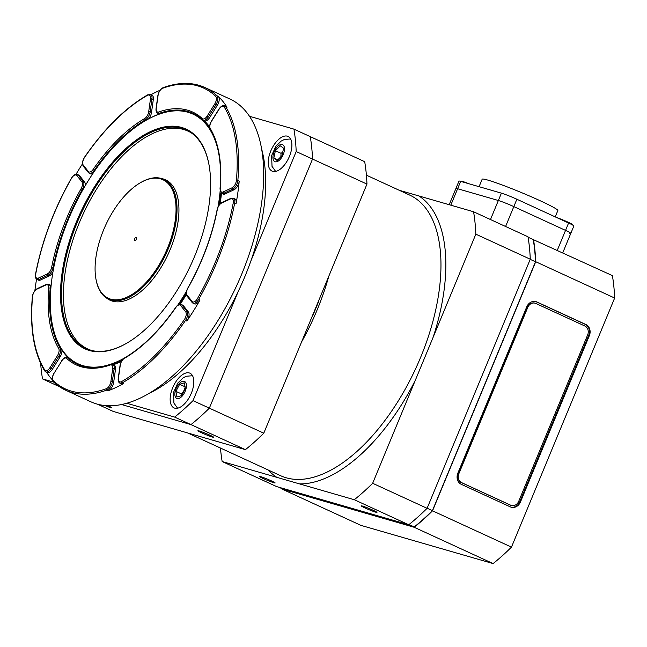 <?xml version="1.0" encoding="UTF-8"?>
<svg xmlns="http://www.w3.org/2000/svg" width="647" height="647" viewBox="0 0 647 647"><rect width="100%" height="100%" fill="white"/><g stroke="black" fill="none" stroke-linecap="round" stroke-linejoin="round"><path stroke-width="0.97" d="M245.423 449.649L190.986 424.602A206.506 104.248 -65.3 0 0 209.345 408.152L312.525 159.057L366.962 184.096L263.782 433.191A206.506 104.248 -65.3 0 1 245.423 449.649L113.29 411.452L97.454 404.173M366.962 184.096A206.506 104.248 -65.3 0 0 364.698 161.685L293.932 129.125L249.491 116.282M220.457 448.047A206.506 104.248 -65.3 0 0 222.164 461.537L354.297 499.727A206.506 104.248 -65.3 0 0 372.656 483.277L475.836 234.174L530.273 259.221A206.506 104.248 -65.3 0 0 528.017 236.802L473.572 211.763L399.159 190.242M530.273 259.221L427.093 508.316A206.506 104.248 -65.3 0 1 408.734 524.766L276.601 486.576L222.164 461.537M108.025 405.726A8.532 0.558 22.5 0 1 108.114 405.766A8.532 0.558 22.5 0 1 111.826 407.828A8.532 0.558 22.5 0 1 104.774 405.507M209.952 435.205A8.532 0.558 22.5 0 1 213.656 437.267A8.532 0.558 22.5 0 1 205.56 434.517A8.532 0.558 22.5 0 1 197.893 430.732A8.532 0.558 22.5 0 1 202.042 431.929A8.532 0.558 22.5 0 1 209.952 435.205M271.425 480.891A8.532 0.558 22.5 0 1 275.137 482.953A8.532 0.558 22.5 0 1 267.041 480.203A8.532 0.558 22.5 0 1 259.366 476.418A8.532 0.558 22.5 0 1 263.523 477.615A8.532 0.558 22.5 0 1 271.425 480.891M373.262 510.329A8.532 0.558 22.5 0 1 376.975 512.384A8.532 0.558 22.5 0 1 368.871 509.634A8.532 0.558 22.5 0 1 361.204 505.857A8.532 0.558 22.5 0 1 365.353 507.046A8.532 0.558 22.5 0 1 373.262 510.329M475.836 234.174A206.506 104.248 -65.3 0 0 473.572 211.763M59.37 386.655L42.516 378.899L53.758 382.151M121.523 404.529L190.986 424.602L121.523 404.529M408.734 524.766L354.297 499.727M126.755 403.251L174.65 417.097L190.986 424.602A206.506 104.248 -65.3 0 0 209.345 408.152L193.008 400.639L238.306 291.287A157.051 79.282 -65.3 0 0 250.899 260.895L296.189 151.544L312.525 159.057L209.345 408.152L263.782 433.191M372.656 483.277L427.093 508.316M312.525 159.057A206.506 104.248 -65.3 0 0 310.261 136.638A206.506 104.248 -65.3 0 1 312.525 159.057M278.889 487.24L282.238 488.776L414.25 526.933L409.025 524.531M528.081 237.231L533.257 239.608A206.158 104.07 114.7 0 1 535.498 261.792L530.216 259.358M427.133 508.218L432.414 510.653A206.158 104.07 114.7 0 1 414.25 526.933M535.498 261.792L432.414 510.653M95.942 279.027L96.071 279.706A65.945 33.288 -65.3 0 0 108.55 299.149A65.945 33.288 -65.3 0 0 168.357 248.561A65.945 33.288 -65.3 0 0 163.667 179.332A65.945 33.288 -65.3 0 0 140.779 182.511L140.181 182.858A65.25 32.94 114.7 0 1 176.049 209.62A65.25 32.94 114.7 0 1 139.606 288.837A65.25 32.94 114.7 0 1 95.942 279.027A65.25 32.94 114.7 0 1 103.657 229.766A65.25 32.94 114.7 0 1 140.181 182.858M127.297 342.878A120.261 60.705 114.7 0 1 85.849 348.498A120.261 60.705 114.7 0 1 77.3 222.244A120.261 60.705 114.7 0 1 186.36 129.982A120.261 60.705 114.7 0 1 209.062 165.114M76.411 221.897A120.957 61.061 -65.3 0 0 66.342 327.883A120.957 61.061 -65.3 0 0 126.998 343.047A120.957 61.061 -65.3 0 0 209.005 164.775A120.957 61.061 -65.3 0 0 152.514 130.67A120.957 61.061 -65.3 0 0 76.411 221.897M124.014 358.268A137.439 69.383 114.7 0 1 52.116 323.322A137.439 69.383 114.7 0 1 68.356 219.559A137.439 69.383 114.7 0 1 145.292 120.746A137.439 69.383 114.7 0 1 217.78 148.907M220.134 191.205A137.439 69.383 114.7 0 1 217.999 207M186.587 291.093A137.439 69.383 114.7 0 1 177.723 305.198M136.444 239.244A1.804 0.914 -65.3 0 0 135.716 237.425A1.804 0.914 -65.3 0 0 134.527 240.304A1.804 0.914 -65.3 0 0 136.444 239.244M191.318 393.247A19.087 9.632 114.7 0 1 174.011 407.893A19.087 9.632 114.7 0 1 173.234 386.526A19.087 9.632 114.7 0 1 189.967 373.206A19.087 9.632 114.7 0 1 191.318 393.247M289.395 156.477A19.087 9.632 114.7 0 1 272.08 171.123A19.087 9.632 114.7 0 1 271.303 149.756A19.087 9.632 114.7 0 1 288.036 136.436A19.087 9.632 114.7 0 1 289.395 156.477M40.648 363.363A206.506 104.248 -65.3 0 0 42.516 378.899M174.65 417.097A206.506 104.248 -65.3 0 0 193.008 400.639M52.116 323.322L52.237 324.001A138.135 69.73 -65.3 0 0 77.972 364.544M112.877 364.496A138.135 69.73 -65.3 0 0 121.992 360.468M179.454 304.341A138.135 69.73 -65.3 0 0 186.287 293.479M219.365 204.727A138.135 69.73 -65.3 0 0 220.95 192.806M209.62 127.443A138.135 69.73 -65.3 0 0 203.53 120.31M193.421 113.565A138.135 69.73 -65.3 0 0 145.89 120.399L145.292 120.746M296.189 151.544A206.506 104.248 -65.3 0 0 293.932 129.125M161.653 178.556A66.293 33.466 114.7 0 1 165.527 179.801A66.293 33.466 114.7 0 1 159.623 269.734A66.293 33.466 114.7 0 1 110.119 300.257A66.293 33.466 114.7 0 1 106.65 298.121M167.589 180.934A66.293 33.466 -65.3 0 0 166.546 180.659A66.293 33.466 -65.3 0 1 167.589 180.934M111.43 300.475A66.293 33.466 -65.3 0 0 112.327 301.09A66.293 33.466 -65.3 0 1 111.43 300.475M92.117 350.601A119.913 60.535 114.7 0 1 87.709 348.968A119.913 60.535 114.7 0 1 82.832 214.731A119.913 60.535 114.7 0 1 187.929 131.09A119.913 60.535 114.7 0 1 192.038 133.371M280.256 145.818L283.572 148.244L282.011 155.587L277.142 160.488L273.835 158.062L275.387 150.727L280.256 145.818M282.731 152.182L281.049 153.331L280.847 156.76M281.049 153.331L275.387 150.727M277.757 159.874L273.835 158.062M185.349 388.491L181.637 395.56L176.914 396.991L175.903 391.354L179.615 384.286L184.338 382.854L185.349 388.491M185.042 386.785L179.615 384.286M185.277 386.89L183.902 390.651L181.564 393.958L175.903 391.354M181.564 393.958L181.969 394.945M535.619 301.542A8.678 7.465 106.1 0 1 536.185 301.769L536.864 301.963A8.678 7.465 106.1 0 0 535.967 301.631A8.678 7.465 106.1 0 0 526.747 306.832L457.833 473.216A8.678 7.465 106.1 0 0 461.327 484.344L510.321 506.884A8.678 7.465 106.1 0 0 511.219 507.216A8.678 7.465 106.1 0 0 520.439 502.015L519.759 501.813A8.678 7.465 106.1 0 1 510.887 507.111M536.185 301.769L585.179 324.309A8.678 7.465 106.1 0 1 588.673 335.437L519.759 501.813M588.673 335.437L589.352 335.631L520.439 502.015M589.352 335.631A8.678 7.465 106.1 0 0 585.858 324.503L585.179 324.309M536.864 301.963L585.858 324.503M281.971 488.655A206.506 104.248 -65.3 0 0 282.043 489.075L414.177 527.273A206.506 104.248 -65.3 0 0 432.536 510.815L535.716 261.72L614.65 298.032A206.506 104.248 114.7 0 0 612.394 275.614L531.163 238.646M505.59 226.49L513.823 206.603L565.543 230.389L513.823 206.603A12.147 0.793 -157.5 0 0 498.36 200.505L457.623 188.73L498.36 200.505L490.475 219.535M535.716 261.72A206.506 104.248 -65.3 0 0 533.46 239.309M569.125 233.057A12.147 0.793 -157.5 0 0 570.824 233.324A12.147 0.793 -157.5 0 0 565.543 230.389L557.302 250.276M562.761 252.783L573.873 225.965A12.147 0.793 -157.5 0 0 568.592 223.029L516.872 199.244A12.147 0.793 -157.5 0 0 501.409 193.146L460.672 181.37L457.623 188.73A12.147 0.793 -157.5 0 0 455.925 188.463A12.147 0.793 -157.5 0 1 457.623 188.73L450.805 205.18M614.65 298.032L511.47 547.127A206.506 104.248 114.7 0 1 493.111 563.577L414.177 527.273M511.47 547.127L432.536 510.815M493.111 563.577L360.977 525.388L282.043 489.075M468.986 183.772A10.409 0.679 -157.5 0 0 460.842 181.128L460.737 181.386M572.425 224.921L572.53 224.655A10.409 0.679 -157.5 0 0 567.015 221.695A10.409 0.679 -157.5 0 0 556.59 217.505M460.672 181.37A12.147 0.793 -157.5 0 0 458.974 181.103L449.196 204.719M516.872 199.244L513.823 206.603A12.147 0.793 -157.5 0 0 498.36 200.505L501.409 193.146M570.824 233.324A12.147 0.793 -157.5 0 0 565.543 230.389L568.592 223.029M479.071 186.684L482.169 179.219A40.955 2.685 22.5 0 1 487.887 180.117A40.955 2.685 22.5 0 1 530.912 196.607A40.955 2.685 22.5 0 1 557.843 210.566L555.223 216.882M227.008 107.256L225.641 106.634A6.939 3.502 -65.3 0 0 224.784 105.841L226.143 106.464A6.939 3.502 114.7 0 1 227.008 107.256A166.594 84.094 114.7 0 0 218.338 96.411A6.939 3.502 114.7 0 1 217.311 105.34L209.741 117.463A6.939 3.502 114.7 0 1 204.468 120.795L203.101 120.172A6.939 3.502 -65.3 0 0 208.374 116.832L207.202 116.015A5.904 2.976 114.7 0 1 202.309 118.571A139.178 70.256 -65.3 0 0 158.83 111.955A5.904 2.976 114.7 0 1 156.275 108.259A1.043 0.461 -172 0 0 156.064 108.494C155.781 110.952 156.348 112.546 157.779 113.274A6.939 3.502 -65.3 0 0 159.461 113.274A1.043 0.809 -109.3 0 1 158.83 111.955M204.201 120.674A138.135 69.73 114.7 0 1 209.604 126.893M221.476 193.243A138.135 69.73 114.7 0 1 220.085 203.886M186.376 294.482A138.135 69.73 114.7 0 1 180.222 304.252M121.515 361.236A138.135 69.73 114.7 0 1 113.419 364.738M159.356 113.985A6.939 3.502 114.7 0 1 159.138 113.896L157.779 113.274M94.85 170.654L94.244 170.379A138.135 69.73 114.7 0 1 145.405 119.832A6.939 3.502 -65.3 0 0 150.128 111.882L151.948 98.886A6.939 3.502 -65.3 0 0 150.63 94.551L151.996 95.174A6.939 3.502 114.7 0 1 153.315 99.517L151.495 112.513A6.939 3.502 114.7 0 1 148.6 118.878M92.804 173.663A6.939 3.502 114.7 0 1 90.637 173.865L89.278 173.242A6.939 3.502 -65.3 0 0 94.244 170.379L93.111 169.482A5.904 2.976 114.7 0 1 88.307 171.447A1.043 0.873 141.4 0 0 88.307 172.474L89.278 173.242A6.939 3.502 -65.3 0 1 88.582 172.684M53.693 267.882L53.062 267.599A138.135 69.73 114.7 0 1 64.304 228.059A138.135 69.73 114.7 0 1 82.258 189.547A6.939 3.502 -65.3 0 0 83.188 181.314L78.198 175.054A6.939 3.502 -65.3 0 0 77.503 174.504L78.861 175.127A6.939 3.502 114.7 0 1 79.557 175.685L84.555 181.944A6.939 3.502 114.7 0 1 85.161 185.835M52.908 272.233A6.939 3.502 114.7 0 1 49.431 275.832L40.543 279.973A6.939 3.502 114.7 0 1 38.505 280.119L37.146 279.488A6.939 3.502 -65.3 0 0 39.184 279.35A1.043 0.768 -115 0 1 38.496 278.048A5.904 2.976 114.7 0 1 35.706 274.077A165.551 83.568 114.7 0 1 71.542 178.289A5.904 2.976 114.7 0 1 76.839 175.547L81.837 181.799A5.904 2.976 114.7 0 1 81.045 188.803A139.178 70.256 -65.3 0 0 51.631 267.437A5.904 2.976 114.7 0 1 47.385 273.907A1.043 0.768 65 0 0 48.072 275.21A6.939 3.502 -65.3 0 0 53.062 267.599L51.631 267.437M60.875 348.361L60.058 347.981A138.135 69.73 114.7 0 1 50.183 288.15A6.939 3.502 -65.3 0 0 48.808 284.324L50.167 284.947A6.939 3.502 114.7 0 1 51.081 285.828M61.869 349.962A6.939 3.502 114.7 0 1 60.009 357.063L52.431 369.186A6.939 3.502 114.7 0 1 47.158 372.518L45.8 371.896A6.939 3.502 -65.3 0 0 51.073 368.555L58.651 356.44L57.478 355.615L49.9 367.739L52.431 369.186M115.481 369.421L114.123 368.798A6.939 3.502 -65.3 0 0 112.804 364.455L114.163 365.086A6.939 3.502 114.7 0 1 115.481 369.421L113.662 382.417A6.939 3.502 114.7 0 1 108.259 390.683L106.901 390.06A1.043 0.809 -109.8 0 1 106.262 388.734A165.551 83.568 114.7 0 1 53.297 380.671A5.904 2.976 114.7 0 1 54.17 373.084L61.748 360.961A5.904 2.976 114.7 0 1 66.633 358.406A139.178 70.256 -65.3 0 0 110.119 365.021A5.904 2.976 114.7 0 1 112.675 368.717L110.855 381.714A1.043 0.461 8 0 1 112.303 381.787L114.123 368.798A1.043 0.461 -172 0 0 112.675 368.717M188.358 311.927L186.999 311.304L182.001 305.044A6.939 3.502 -65.3 0 0 181.306 304.486L182.664 305.117A6.939 3.502 114.7 0 1 183.36 305.667L188.358 311.927A6.939 3.502 114.7 0 1 186.854 321.082L184.363 319.569A165.551 83.568 114.7 0 1 121.571 381.601A1.043 0.736 60.4 0 0 122.307 382.87A166.594 84.094 -65.3 0 0 185.495 320.451A6.939 3.502 -65.3 0 0 186.999 311.304A1.043 0.873 141.4 0 0 185.64 311.789A5.904 2.976 114.7 0 1 184.363 319.569M209.741 117.463L208.374 116.832L215.952 104.717A6.939 3.502 -65.3 0 0 216.98 95.788A166.594 84.094 -65.3 0 0 204.913 87.515L229.952 99.031A166.594 84.094 114.7 0 1 236.729 285.529A166.594 84.094 114.7 0 1 90.709 401.73L65.671 390.214A166.594 84.094 -65.3 0 0 106.901 390.06A6.939 3.502 -65.3 0 0 112.303 381.787L113.662 382.417M76.014 174.294A166.594 84.094 114.7 0 1 82.492 163.845M151.002 94.721A166.594 84.094 114.7 0 1 160.003 90.297M221.775 193.413A6.939 3.502 -65.3 0 0 223.813 193.267A1.043 0.768 -115 0 1 223.126 191.973A5.904 2.976 114.7 0 1 220.223 188.835A1.043 0.526 4.9 0 0 220.004 189.118L221.775 193.413L223.134 194.035A6.939 3.502 114.7 0 0 225.172 193.898L234.06 189.749A6.939 3.502 114.7 0 0 239.196 181.152A166.594 84.094 114.7 0 1 236.042 203.684L233.243 202.899A165.551 83.568 114.7 0 1 197.408 298.688L198.621 299.448A166.594 84.094 -65.3 0 0 234.675 203.053A6.939 3.502 -65.3 0 0 233.438 198.241L230.833 198.362A1.043 0.768 65 0 0 230.453 198.928A5.904 2.976 114.7 0 1 233.243 202.899M187.387 296.415A1.043 0.873 -38.6 0 1 187.112 296.205L192.11 302.456A1.043 0.873 -38.6 0 0 192.385 302.675A6.939 3.502 -65.3 0 0 193.081 303.225L194.44 303.855A6.939 3.502 114.7 0 0 199.98 300.071A166.594 84.094 114.7 0 1 186.854 321.082M118.231 378.398A1.043 0.461 8 0 1 118.45 378.171L120.269 365.175A1.043 0.461 8 0 0 120.051 365.409L118.231 378.398C117.956 380.865 118.522 382.458 119.946 383.178L121.312 383.808A6.939 3.502 114.7 0 0 123.666 383.501A166.594 84.094 114.7 0 1 108.259 390.683M52.431 379.967A166.594 84.094 114.7 0 1 46.649 372.284M34.873 290.624A166.594 84.094 114.7 0 1 36.572 279.132M233.438 198.241L234.796 198.864A6.939 3.502 114.7 0 1 236.042 203.684M534.972 303.152A6.939 5.977 106.1 0 0 534.802 303.103A6.939 5.977 106.1 0 0 527.434 307.268L527.774 307.365A6.939 5.977 -73.9 0 1 535.142 303.2A6.939 5.977 -73.9 0 1 535.87 303.467L584.856 326.007A6.939 5.977 -73.9 0 1 587.654 334.911L518.732 501.288A6.939 5.977 -73.9 0 1 511.365 505.453A6.939 5.977 -73.9 0 1 510.645 505.186L510.305 505.081A6.939 5.977 106.1 0 0 511.025 505.356A6.939 5.977 106.1 0 0 511.195 505.396M527.434 307.268L458.513 473.644A6.939 5.977 106.1 0 0 461.311 482.549L510.305 505.081M461.311 482.549L461.651 482.646A6.939 5.977 -73.9 0 1 458.852 473.741L458.513 473.644M461.651 482.646L510.645 505.186M527.774 307.365L458.852 473.741M301.567 341.972A154.447 77.963 -65.3 0 0 328.83 276.148M366.404 175.175L409.688 195.087A154.447 77.963 114.7 0 1 418.383 362.619A154.447 77.963 114.7 0 1 286.168 477.777A154.447 77.963 114.7 0 1 280.604 475.707L187.703 432.972M299.65 483.932A157.917 79.718 -65.3 0 0 415.334 380.25M268.222 470.013A157.917 79.718 -65.3 0 0 276.811 477.332M433.158 337.2A157.917 79.718 -65.3 0 0 418.924 195.968M90.475 350.189A119.913 60.535 114.7 0 1 89.884 349.873M190.032 132.158A119.913 60.535 114.7 0 1 190.655 132.392M189.15 131.446A120.261 60.705 -65.3 0 0 187.743 131.001M87.523 348.879A120.261 60.705 -65.3 0 0 88.776 349.663M149.239 393.295A157.051 79.282 -65.3 0 0 238.306 291.287M250.899 260.895A157.051 79.282 -65.3 0 0 261.631 148.964M282.561 155.984A9.333 4.715 114.7 0 1 273.026 158.871A9.333 4.715 114.7 0 1 280.515 144.605A9.333 4.715 114.7 0 1 282.561 155.984M176.308 398.164A9.333 4.715 114.7 0 1 179.445 383.356A9.333 4.715 114.7 0 1 186.126 388.257A9.333 4.715 114.7 0 1 176.308 398.164M160.278 113.654L159.461 113.274A138.135 69.73 114.7 0 1 193.016 113.371L203.101 120.172A6.939 3.502 -65.3 0 1 202.624 119.849A1.043 0.89 -47.1 0 1 202.309 118.571M193.016 113.371A138.135 69.73 114.7 0 1 202.276 119.525M217.311 105.34L214.78 103.9L207.202 116.015M218.338 96.411L216.98 95.788A1.043 0.882 133.7 0 0 215.653 96.306A5.904 2.976 114.7 0 1 214.78 103.9M156.275 108.259L158.094 95.271A1.043 0.461 8 0 0 157.884 95.497C158.669 91.607 160.432 88.987 163.149 87.636A1.043 0.809 70.2 0 0 162.688 88.243A165.551 83.568 114.7 0 1 215.653 96.306M158.094 95.271A5.904 2.976 114.7 0 1 162.688 88.243M82.856 189.822L81.045 188.803M146.222 120.205L145.405 119.832A1.043 0.728 -120.1 0 1 144.661 118.563A139.178 70.256 -65.3 0 0 93.111 169.482M110.119 365.021A1.043 0.809 70.7 0 1 110.588 364.415C98.093 368.717 87.078 368.693 77.567 364.358A138.135 69.73 114.7 0 1 67.959 357.88A1.043 0.89 132.9 0 0 66.633 358.406M68.776 358.26L67.959 357.88A6.939 3.502 -65.3 0 0 67.474 357.556C65.533 356.861 63.6 357.937 61.675 360.791L61.748 360.961M50.846 288.457L50.183 288.15A1.043 0.526 -175.1 0 0 48.727 288.15A139.178 70.256 -65.3 0 0 58.675 348.434A5.904 2.976 114.7 0 1 57.478 355.615M151.495 112.513L150.128 111.882A1.043 0.461 -172 0 0 148.681 111.802A5.904 2.976 114.7 0 1 144.661 118.563M153.315 99.517L151.948 98.886A1.043 0.461 -172 0 0 150.5 98.813L148.681 111.802M84.757 157.164L84.547 157.197C104.256 128.607 125.3 107.823 147.678 94.85A1.043 0.736 60.4 0 0 147.379 95.384A5.904 2.976 114.7 0 1 150.5 98.813M83.584 166.433A1.043 0.873 -38.6 0 1 83.309 166.214C81.918 163.853 82.331 160.852 84.547 157.197L84.587 157.415A165.551 83.568 114.7 0 1 147.379 95.384M148.276 94.858A166.594 84.094 -65.3 0 0 146.643 95.805M88.307 172.474L83.309 166.214A1.043 0.873 -38.6 0 1 83.309 165.187A5.904 2.976 114.7 0 1 84.587 157.415M88.307 171.447L83.309 165.187M84.555 181.944L83.188 181.314A1.043 0.873 141.4 0 0 81.837 181.799M79.557 175.685L78.198 175.054A1.043 0.873 141.4 0 0 76.839 175.547M35.634 274.514L35.504 274.263C41.837 241.355 53.822 209.321 71.453 178.151L71.542 178.289M37.146 279.488C35.706 278.897 35.156 277.151 35.504 274.263L35.706 274.077M47.385 273.907L38.496 278.048M40.543 279.973L39.184 279.35L48.072 275.21L49.431 275.832M60.009 357.063L58.651 356.44A6.939 3.502 -65.3 0 0 60.058 347.981A1.043 0.849 149.1 0 0 58.675 348.434M48.808 284.324L46.204 284.437A1.043 0.768 65 0 0 45.824 285.012A5.904 2.976 114.7 0 1 48.727 288.15M46.204 284.437L37.316 288.586A1.043 0.768 65 0 0 36.936 289.152L45.824 285.012M49.9 367.739A5.904 2.976 114.7 0 1 44.683 369.89A1.043 0.849 -31.6 0 0 44.619 370.812L45.8 371.896A6.939 3.502 -65.3 0 1 44.934 371.095A1.043 0.849 -31.6 0 1 44.619 370.812C33.773 352.672 29.681 327.98 32.35 296.747A1.043 0.518 5.2 0 1 32.568 296.463A5.904 2.976 114.7 0 1 36.936 289.152M44.683 369.89A165.551 83.568 114.7 0 1 32.568 296.463M61.869 360.767L54.17 373.084M54.291 372.89L54.105 372.907C51.995 376.724 51.752 379.692 53.394 381.803A1.043 0.882 -46.3 0 1 53.297 380.671M53.604 381.948A1.043 0.882 -46.3 0 1 53.394 381.803L65.671 390.214A166.594 84.094 -65.3 0 1 53.604 381.948M110.855 381.714A5.904 2.976 114.7 0 1 106.262 388.734M183.36 305.667L182.001 305.044A1.043 0.873 141.4 0 0 180.642 305.53L185.64 311.789M176.016 307.244L175.83 307.495A5.904 2.976 114.7 0 1 180.642 305.53M120.051 365.409C120.69 362.021 122.202 359.514 124.58 357.896A1.043 0.728 59.9 0 0 124.289 358.422A139.178 70.256 -65.3 0 0 175.83 307.495M120.269 365.175A5.904 2.976 114.7 0 1 124.289 358.422M121.571 381.601A5.904 2.976 114.7 0 1 118.45 378.171M119.946 383.178A6.939 3.502 -65.3 0 0 122.307 382.87L123.666 383.501M225.172 193.898L223.813 193.267L232.702 189.126A6.939 3.502 -65.3 0 0 237.837 180.529A166.594 84.094 -65.3 0 0 225.641 106.634A1.043 0.849 148.4 0 0 224.266 107.087A165.551 83.568 114.7 0 1 236.381 180.521A1.043 0.518 5.2 0 1 237.837 180.529L239.196 181.152M199.98 300.071L198.621 299.448A6.939 3.502 -65.3 0 1 193.081 303.225L192.11 302.456A1.043 0.873 -38.6 0 1 192.11 301.437L187.112 295.178A5.904 2.976 114.7 0 1 187.905 288.182A139.178 70.256 -65.3 0 0 217.319 209.539A5.904 2.976 114.7 0 1 221.565 203.069L230.453 198.928M230.833 198.362L221.945 202.503A1.043 0.768 65 0 0 221.565 203.069M217.238 209.96L217.319 209.539M187.112 295.178A1.043 0.873 -38.6 0 0 187.112 296.205C185.826 294.167 186.061 291.449 187.816 288.044L187.905 288.182M197.408 298.688A5.904 2.976 114.7 0 1 192.11 301.437M219.171 109.052L219.05 109.246A5.904 2.976 114.7 0 1 224.266 107.087M211.593 121.167L219.05 109.246M220.004 189.118C221.994 163.901 218.726 144.014 210.202 129.457A1.043 0.849 -30.9 0 1 210.275 128.551A5.904 2.976 114.7 0 1 211.472 121.361M220.223 188.835A139.178 70.256 -65.3 0 0 210.275 128.551M234.06 189.749L232.702 189.126A1.043 0.768 -115 0 1 232.014 187.824L223.126 191.973M236.381 180.521A5.904 2.976 114.7 0 1 232.014 187.824M312.679 315.938L318.534 301.817M168.487 181.548L163.667 179.332M113.371 301.365L108.55 299.149M190.404 132.231L187.929 131.09M90.184 350.108L87.709 348.968M290.608 138.959L284.356 139.485L281.105 141.119L275.857 146.287L271.594 155.652L272.031 166.408L275.671 171.431M192.531 375.729L186.287 376.255L183.036 377.888L177.788 383.056L173.517 392.422L173.906 403.049L177.593 408.2M163.149 87.636C178.79 82.056 192.709 82.015 204.913 87.515M157.884 95.497L156.064 108.494M147.678 94.85L150.63 94.551M71.453 178.151C73.41 175.005 75.424 173.792 77.503 174.504M32.35 296.747C32.94 292.929 34.598 290.212 37.316 288.586M110.588 364.415L112.804 364.455M68.558 358.058L67.474 357.556M124.58 357.896C142.639 347.269 159.704 330.399 175.79 307.276C177.666 304.737 179.502 303.807 181.306 304.486M187.816 288.044C202.074 262.609 211.836 236.503 217.117 209.717C217.934 206.272 219.543 203.87 221.945 202.503M210.202 129.457C209.143 127.208 209.547 124.45 211.407 121.183L218.977 109.068C220.902 106.213 222.835 105.138 224.784 105.841"/></g></svg>

